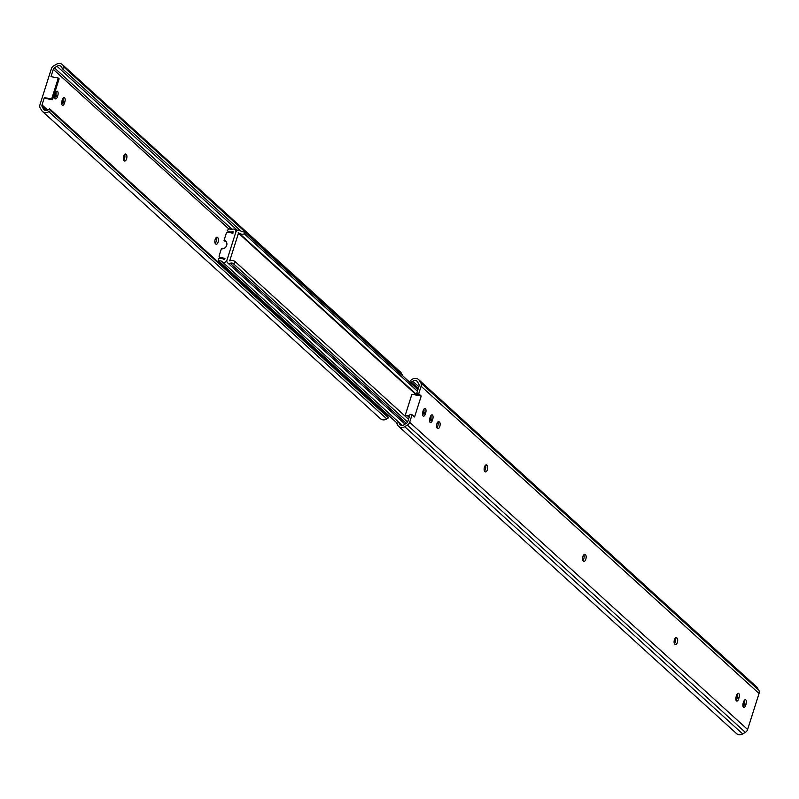 <?xml version="1.0" encoding="UTF-8"?>
<svg xmlns="http://www.w3.org/2000/svg" width="799" height="799" viewBox="0 0 799 799"><rect width="100%" height="100%" fill="white"/><g stroke="black" fill="none" stroke-linecap="round" stroke-linejoin="round"><path stroke-width="1.2" d="M48.31 109.763A3.765 3.266 132.3 0 1 45.433 110.462A3.765 3.266 132.3 0 1 44.005 109.763A3.765 3.266 132.3 0 1 43.406 108.994L42.147 106.637A2.457 2.137 132.3 0 1 42.017 104.909L44.335 97.608L51.655 99.016L58.297 78.052L50.986 76.644L53.303 69.353A2.457 2.137 132.3 0 1 54.442 67.865L56.969 66.247A3.765 3.266 132.3 0 1 61.064 66.377A3.765 3.266 132.3 0 1 61.763 67.336L62.352 68.664L64.23 67.446L63.371 65.838A5.823 5.054 -47.7 0 0 62.442 64.649A5.823 5.054 -47.7 0 0 56.32 64.31L53.653 65.888A4.524 3.925 -47.7 0 0 51.386 68.734L39.95 104.759A4.524 3.925 -47.7 0 0 40.26 108.105L41.688 110.462A5.823 5.054 -47.7 0 0 42.497 111.46A5.823 5.054 -47.7 0 0 44.704 112.549A5.823 5.054 -47.7 0 0 48.829 111.67L50.557 110.562L49.618 108.804L48.31 109.763M42.497 111.46L380.444 418.716A5.823 5.054 -47.7 0 0 382.651 419.805A5.823 5.054 -47.7 0 0 386.776 418.926L388.504 417.817L387.565 416.059L49.618 108.804M123.895 160.489A3.396 1.488 -79.1 0 1 123.645 156.214A3.396 1.488 -79.1 0 1 125.533 154.017A3.396 1.488 -79.1 0 1 125.882 154.197L126.322 154.597A3.396 1.488 -79.1 0 1 126.691 158.452A3.396 1.488 -79.1 0 1 124.684 161.068A3.396 1.488 -79.1 0 1 124.324 160.889L123.895 160.489M215.42 243.705A3.396 1.488 -79.1 0 1 215.171 239.43A3.396 1.488 -79.1 0 1 217.058 237.233A3.396 1.488 -79.1 0 1 217.418 237.413L217.847 237.812A3.396 1.488 -79.1 0 1 218.217 241.668A3.396 1.488 -79.1 0 1 216.209 244.284A3.396 1.488 -79.1 0 1 215.85 244.095L215.42 243.705M380.704 409.827L381.103 408.569M54.722 97.838A3.396 1.488 100.9 0 0 55.441 96.339L55.79 95.251A3.396 1.488 100.9 0 0 56.01 91.865M61.763 104.24A3.396 1.488 100.9 0 0 62.482 102.741L62.831 101.653A3.396 1.488 100.9 0 0 63.051 98.267M215.201 243.425A3.396 1.488 100.9 0 0 216.07 237.703M123.675 160.209A3.396 1.488 100.9 0 0 124.544 154.487M401.737 374.991L401.318 373.093A5.823 5.054 -47.7 0 0 400.389 371.905L62.442 64.649M57.438 96.719A3.396 1.488 -79.1 0 1 55.55 98.916A3.396 1.488 -79.1 0 1 54.941 94.452L55.291 93.363A3.396 1.488 -79.1 0 1 57.178 91.166A3.396 1.488 -79.1 0 1 57.788 95.63L57.438 96.719L55.441 96.339M64.479 103.121A3.396 1.488 -79.1 0 1 62.592 105.318A3.396 1.488 -79.1 0 1 61.982 100.854L62.332 99.765A3.396 1.488 -79.1 0 1 64.22 97.568A3.396 1.488 -79.1 0 1 64.829 102.032L64.479 103.121L62.482 102.741M58.297 78.052L59.136 78.811L52.484 99.775L45.163 98.367L44.335 97.608M402.177 374.701L64.23 67.446M241.268 231.33L62.352 68.664M388.504 417.817L50.557 110.562M52.484 99.775L51.655 99.016M230.232 263.271A3.016 2.617 132.3 0 1 226.966 260.094L235.745 232.419A3.016 2.617 132.3 0 1 240.529 230.791A3.765 3.266 -47.7 0 0 240.649 230.901A3.765 3.266 -47.7 0 0 242.077 231.61A3.765 3.266 -47.7 0 0 243.875 231.46L244.364 233.877A6.482 5.623 132.3 0 1 241.278 234.117A6.482 5.623 132.3 0 1 238.821 232.909A6.482 5.623 132.3 0 1 238.621 232.709L229.693 260.873A6.482 5.623 132.3 0 1 235.335 261.802A6.482 5.623 132.3 0 1 235.465 261.922L233.588 263.88A3.765 3.266 -47.7 0 0 233.508 263.81A3.765 3.266 -47.7 0 0 230.232 263.271L406.292 423.34M244.364 233.877L417.408 391.21M243.875 231.46L417.897 389.682M233.588 263.88L407.58 422.072M235.465 261.922L408.509 419.255M222.192 261.722A3.016 2.617 -47.7 0 0 226.966 260.094L235.745 232.419A3.016 2.617 -47.7 0 0 232.489 229.243A3.765 3.266 132.3 0 1 230.631 229.403A3.765 3.266 132.3 0 1 229.203 228.704A3.765 3.266 132.3 0 1 229.133 228.624L227.256 230.581A6.482 5.623 -47.7 0 0 227.385 230.711A6.482 5.623 -47.7 0 0 229.832 231.92A6.482 5.623 -47.7 0 0 233.028 231.64L232.958 233.218L228.035 232.269A1.508 1.308 -47.7 0 0 226.257 233.408L224.04 240.399A4.524 3.925 132.3 0 1 225.757 241.248A4.524 3.925 132.3 0 1 226.267 246.342A4.524 3.925 132.3 0 1 221.383 248.779L219.166 255.77A1.508 1.308 -47.7 0 0 220.055 257.428L224.978 258.367L224.1 259.795A6.482 5.623 -47.7 0 0 223.9 259.595A6.482 5.623 -47.7 0 0 218.357 258.626L218.846 261.043A3.765 3.266 132.3 0 1 222.072 261.603A3.765 3.266 132.3 0 1 222.192 261.722M229.393 232.529L227.515 230.821M397.263 423.26L218.846 261.043M219.995 257.408A1.508 1.308 -47.7 0 0 220.884 258.177L224.799 258.936M224.04 240.399L224.879 241.158A4.524 3.925 132.3 0 1 226.137 241.658M399.29 423.65A3.765 3.266 -47.7 0 0 399.989 424.619A3.765 3.266 -47.7 0 0 401.418 425.328A3.765 3.266 -47.7 0 0 404.094 424.748L406.611 423.13A2.457 2.137 -47.7 0 0 407.76 421.642L410.067 414.341L412.064 414.731L409.677 422.262A4.524 3.925 132.3 0 1 407.4 425.108L404.733 426.686A5.823 5.054 132.3 0 1 400.818 427.435A5.823 5.054 132.3 0 1 398.611 426.346A5.823 5.054 132.3 0 1 397.682 425.158L396.823 423.55L398.701 422.331L401.008 425.218M418.556 379.535A5.823 5.054 132.3 0 1 419.375 380.534L420.793 382.891A4.524 3.925 132.3 0 1 421.103 386.227L418.716 393.767L416.718 393.378L419.036 386.087A2.457 2.137 -47.7 0 0 418.906 384.359L417.647 382.002A3.765 3.266 -47.7 0 0 417.048 381.233A3.765 3.266 -47.7 0 0 412.753 381.233L411.435 382.192L410.496 380.434L412.224 379.325A5.823 5.054 132.3 0 1 418.556 379.535L756.503 686.79A5.823 5.054 132.3 0 1 757.312 687.789L758.74 690.146A4.524 3.925 132.3 0 1 759.05 693.482L747.614 729.517A4.524 3.925 132.3 0 1 745.347 732.363L742.68 733.941A5.823 5.054 132.3 0 1 738.755 734.69A5.823 5.054 132.3 0 1 736.558 733.602L398.611 426.346M674.456 643.764A3.396 1.488 100.9 0 0 675.355 642.036A3.396 1.488 100.9 0 0 675.325 638.031M677.352 642.426A3.396 1.488 -79.1 0 1 675.465 644.613A3.396 1.488 -79.1 0 1 675.105 644.433L674.676 644.034A3.396 1.488 -79.1 0 1 674.306 640.179A3.396 1.488 -79.1 0 1 676.314 637.562A3.396 1.488 -79.1 0 1 676.673 637.752L677.103 638.141A3.396 1.488 -79.1 0 1 677.352 642.426M582.93 560.548A3.396 1.488 100.9 0 0 583.829 558.821A3.396 1.488 100.9 0 0 583.799 554.826M585.827 559.21A3.396 1.488 -79.1 0 1 583.939 561.407A3.396 1.488 -79.1 0 1 583.58 561.218L583.15 560.828A3.396 1.488 -79.1 0 1 582.781 556.963A3.396 1.488 -79.1 0 1 584.788 554.346A3.396 1.488 -79.1 0 1 585.148 554.536L585.577 554.925A3.396 1.488 -79.1 0 1 585.827 559.21M436.903 427.785A3.396 1.488 100.9 0 0 437.812 426.057A3.396 1.488 100.9 0 0 437.782 422.062M439.81 426.446A3.396 1.488 -79.1 0 1 437.922 428.644A3.396 1.488 -79.1 0 1 437.562 428.454L437.123 428.064A3.396 1.488 -79.1 0 1 436.763 424.199A3.396 1.488 -79.1 0 1 438.771 421.582A3.396 1.488 -79.1 0 1 439.12 421.772L439.56 422.162A3.396 1.488 -79.1 0 1 439.81 426.446M484.504 471.06A3.396 1.488 100.9 0 0 485.402 469.333A3.396 1.488 100.9 0 0 485.373 465.328M487.4 469.712A3.396 1.488 -79.1 0 1 485.512 471.909A3.396 1.488 -79.1 0 1 485.153 471.73L484.723 471.33A3.396 1.488 -79.1 0 1 484.354 467.475A3.396 1.488 -79.1 0 1 486.361 464.858A3.396 1.488 -79.1 0 1 486.711 465.048L487.15 465.437A3.396 1.488 -79.1 0 1 487.4 469.712M745.707 705.267A3.396 1.488 -79.1 0 1 743.819 707.465A3.396 1.488 -79.1 0 1 743.21 703L743.559 701.912A3.396 1.488 -79.1 0 1 745.447 699.714A3.396 1.488 -79.1 0 1 746.046 704.179L745.707 705.267L743.709 704.888L744.059 703.799A3.396 1.488 100.9 0 0 744.278 700.413M738.666 698.865A3.396 1.488 -79.1 0 1 736.778 701.063A3.396 1.488 -79.1 0 1 736.169 696.598L736.518 695.51A3.396 1.488 -79.1 0 1 738.406 693.312A3.396 1.488 -79.1 0 1 739.015 697.777L738.666 698.865L736.668 698.486L737.018 697.397A3.396 1.488 100.9 0 0 737.237 694.011M432.379 420.394A3.396 1.488 -79.1 0 1 430.491 422.591A3.396 1.488 -79.1 0 1 429.882 418.127L430.232 417.038A3.396 1.488 -79.1 0 1 432.119 414.841A3.396 1.488 -79.1 0 1 432.718 419.305L432.379 420.394L430.381 420.004L430.731 418.916A3.396 1.488 100.9 0 0 430.941 415.54M425.338 413.992A3.396 1.488 -79.1 0 1 423.45 416.189A3.396 1.488 -79.1 0 1 422.841 411.725L423.19 410.636A3.396 1.488 -79.1 0 1 425.078 408.439A3.396 1.488 -79.1 0 1 425.677 412.903L425.338 413.992L423.34 413.612L423.69 412.514A3.396 1.488 100.9 0 0 423.909 409.138M418.716 393.767L421.213 396.034L414.561 416.998L412.064 414.731M742.99 706.376A3.396 1.488 100.9 0 0 743.709 704.888M735.949 699.974A3.396 1.488 100.9 0 0 736.668 698.486M429.662 421.502A3.396 1.488 100.9 0 0 430.381 420.004M422.621 415.1A3.396 1.488 100.9 0 0 423.34 413.612M421.213 396.034L411.904 394.247L405.253 415.21L409.537 416.029M419.215 395.645L416.718 393.378M411.435 382.192L418.296 388.424M398.701 422.331L402.057 425.378M405.253 415.21L409.358 416.599M55.79 95.251L57.788 95.63M62.831 101.653L64.829 102.032M216.659 237.273L217.418 237.413M216.269 237.503L217.847 237.812M125.133 154.057L125.882 154.197M124.744 154.297L126.322 154.597M386.776 418.926L48.829 111.67M401.318 373.093L63.371 65.838M228.834 228.943L53.303 69.353M47.74 110.102L42.017 104.909M237.513 230.392L56.969 66.247M232.08 229.363L54.442 67.865M46.392 110.502L42.147 106.637M44.824 110.282L43.406 108.994M238.142 232.879L416.629 395.155M239.041 233.088L417.458 395.315M222.282 261.812L402.187 425.378L222.382 261.892M220.884 258.177L220.055 257.428M404.733 426.686L742.68 733.941M409.677 422.262L747.614 729.517M421.103 386.227L759.05 693.482M486.711 465.048L485.962 464.898M487.15 465.437L485.572 465.138M746.046 704.179L744.059 703.799M739.015 697.777L737.018 697.397M439.12 421.772L438.361 421.632M439.56 422.162L437.982 421.862M432.718 419.305L430.731 418.916M425.677 412.903L423.69 412.514M585.577 554.925L583.999 554.626M585.148 554.536L584.389 554.386M677.103 638.141L675.525 637.842M676.673 637.752L675.914 637.602M419.375 380.534L757.312 687.789M407.4 425.108L745.347 732.363M420.793 382.891L758.74 690.146M412.753 381.233L418.826 386.756M238.821 232.909L417.448 395.305M227.605 262.831L405.023 424.149M235.335 261.802L408.519 419.245M229.383 232.529L227.385 230.711M236.604 231.031L235.116 229.673M220.314 257.897L219.485 257.138"/></g></svg>
